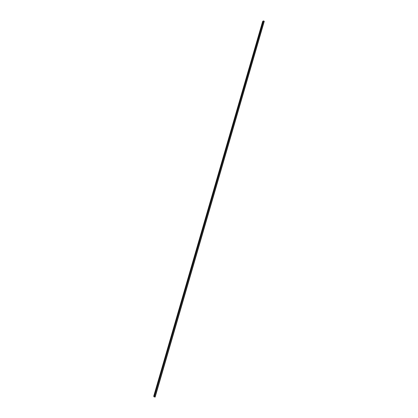<?xml version="1.0" encoding="UTF-8"?>
<svg xmlns="http://www.w3.org/2000/svg" width="418" height="418" viewBox="0 0 418 418"><rect width="100%" height="100%" fill="white"/><g stroke="black" fill="none" stroke-linecap="round" stroke-linejoin="round"><path stroke-width="0.63" d="M153.981 396.771L155.146 397.079L264.28 21.287L263.439 20.926L263.105 21.005L153.939 396.687L263.194 20.926M262.65 21.417L153.719 396.254L262.656 21.443M262.75 21.323L153.761 396.337M153.719 396.254L262.666 21.402M154.921 397.079L264.108 21.146M154.205 396.886L263.439 20.926M155.146 397.079L264.28 21.287"/></g></svg>

